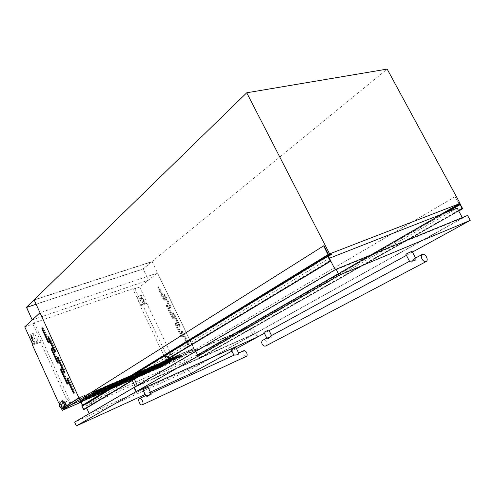 <?xml version="1.0" encoding="UTF-8"?>
<svg xmlns="http://www.w3.org/2000/svg" width="495" height="495" viewBox="0 0 495 495"><rect width="100%" height="100%" fill="white"/><g stroke="black" fill="none" stroke-linecap="round" stroke-linejoin="round"><path stroke-width="0.37" stroke-dasharray="2.48 1.86" d="M458.45 204.379L197.078 355.045L152.033 261.558L34.093 299.828L152.033 261.558L143.21 269.008L148.444 280.17L143.049 268.915L387.164 69.102M34.18 300.013L152.114 261.725M36.116 304.252L143.21 269.008M32.293 319.881L148.531 280.102M32.224 319.943L148.444 280.17M26.452 307.271L143.049 268.915M196.014 355.682L197.604 354.853L195.11 349.674L197.734 354.587L198.507 354.457L200.129 357.817L199.85 358.052L198.476 355.088L195.772 356.072L196.014 355.682L440.89 214.527M458.995 204.064L455.004 196.707L459.212 203.94M460.028 203.81L198.507 354.457M199.856 357.978L462.38 208.84L200.129 357.817M442.901 213.735L195.772 356.072M442.047 214.075L195.698 356.01M441.274 214.378L195.791 355.856M457.337 205.153L195.952 355.787M458.277 204.788L196.831 355.398M458.302 204.837L196.843 355.435M458.481 204.769L197.01 355.361M439.999 214.879L196.874 355.07M458.401 204.293L197.01 355.008M458.469 204.416L197.053 355.094M458.729 204.559L197.258 355.175M459.026 204.441L197.536 355.051L459.032 204.435M458.531 204.491L197.604 354.853M455.004 196.707L195.11 349.674M455.227 196.62L195.321 349.581M328.315 256.336L85.598 404.607L82.479 405.98L83.977 409.563M329.843 254.628L84.088 405.04L85.598 404.607M81.774 405.826L82.585 405.331M323.984 245.693L80.233 399.465L82.913 405.325L84.088 405.04M83.568 404.922L82.913 405.325M328.946 254.857L83.16 405.405M329.373 254.696L83.513 405.25M328.729 254.82L83.612 405.021M329.596 254.145L83.748 404.848M329.849 254.647L83.896 405.176M330.103 254.548L84.107 405.083M331.403 253.972L85.183 404.557M331.644 253.879L85.388 404.471M331.935 253.96L85.604 404.495M170.992 307.822L170.305 307.414L164.569 295.49L164.668 294.531L165.293 294.964L171.035 306.9L170.992 307.822M170.286 308.088L169.599 307.68L163.864 295.75L163.963 294.791L164.581 295.218L170.329 307.166L170.286 308.088M179.809 326.149L179.116 325.722L173.343 313.725L173.436 312.778L174.079 313.224L179.858 325.234L179.809 326.149M179.11 326.428L178.417 326.001L172.637 313.997L172.73 313.05L173.374 313.49L179.159 325.518L179.11 326.428M188.688 344.594L187.982 344.149L182.172 332.077L182.259 331.149L182.921 331.594L188.744 343.691L188.688 344.594M187.989 344.891L187.289 344.446L181.473 332.362L181.56 331.433L182.222 331.885L188.044 343.988L187.989 344.891L188.663 344.607M164.798 300.001L164.123 299.599L158.431 287.756L158.53 286.797L159.143 287.224L164.841 299.079L164.798 300.001M164.099 300.261L163.418 299.859L157.726 288.01L157.825 287.05L158.431 287.471L164.136 299.339L164.099 300.261M173.553 318.211L172.866 317.79L167.137 305.873L167.236 304.926L167.861 305.359L173.603 317.295L173.553 318.211M172.854 318.483L172.167 318.062L166.438 306.133L166.53 305.192L167.155 305.625L172.897 317.567L172.854 318.483M182.364 336.532L181.671 336.099L175.904 324.101L175.991 323.173L176.641 323.619L182.42 335.629L182.364 336.532M181.671 336.823L180.972 336.39L175.205 324.38L175.292 323.452L175.942 323.897L181.721 335.919L181.671 336.823M49.005 337.528L48.974 336.52L49.63 337.002L55.786 350.472L55.768 351.5L55.155 350.974L48.856 337.584M58.41 358.095L58.385 357.099L59.047 357.607L65.253 371.17L65.235 372.184L64.598 371.64L58.261 358.151M67.883 378.817L67.865 377.834L68.539 378.359L74.788 392.021L74.776 393.018L74.12 392.461L67.735 378.879M42.805 328.637L42.768 327.628L43.411 328.098L49.519 341.47L49.5 342.497L48.9 341.983L42.65 328.686M52.13 349.055L52.105 348.059L52.755 348.548L58.911 362.018L58.893 363.033L58.274 362.501L51.981 349.111M61.522 369.623L61.504 368.633L62.166 369.152L68.366 382.715L68.353 383.712L67.71 383.167L61.374 369.685M168.263 357.563C170.101 357.78 170.565 358.671 169.649 360.236L169.562 360.286C167.718 360.075 167.254 359.184 168.164 357.613L168.263 357.563M167.978 357.736C169.816 357.947 170.28 358.844 169.364 360.41L169.271 360.453C167.434 360.249 166.97 359.358 167.879 357.786L167.978 357.736M170.162 357.136C171.251 357.26 171.524 357.792 170.985 358.72L170.93 358.751C169.841 358.621 169.562 358.095 170.101 357.161L170.162 357.136M168.529 358.12C169.618 358.244 169.89 358.77 169.352 359.704L169.296 359.729C168.207 359.605 167.929 359.079 168.467 358.145L168.529 358.12M64.338 405.838L64.492 405.758C65.643 403.926 65.13 402.942 62.958 402.794L62.791 402.874C61.652 404.712 62.172 405.696 64.338 405.838M64.09 405.999L64.245 405.919C65.39 404.093 64.876 403.103 62.704 402.955L62.543 403.041C61.405 404.873 61.918 405.857 64.09 405.999M64.678 402.485C65.965 402.571 66.274 403.159 65.594 404.242L65.501 404.291C64.214 404.205 63.905 403.617 64.579 402.534L64.678 402.485M64.059 405.213L64.152 405.17C64.826 404.087 64.523 403.499 63.242 403.413L63.143 403.462C62.469 404.545 62.772 405.133 64.059 405.213M78.965 397.801L40.039 312.735L157.521 273.017L193.786 348.276L157.521 273.017L139.664 287.075L147.293 303.058L146.805 303.423L170.985 354.067L173.324 355.602L175.112 359.345L193.792 348.276L78.928 397.819M177.915 356.332L177.742 357.396L92.639 394.298L179.45 356.425L177.742 357.396L178.033 356.456L177.402 355.973L94.081 391.966L93.079 393.03L92.98 394.15L94.081 391.966M177.458 356.072L92.033 392.987L177.458 356.072L178.033 357.272M92.033 392.987L92.639 394.298M177.649 357.198L92.874 393.933M174.16 358.572L173.999 359.618L89.23 396.427L175.682 358.665L173.999 359.618L174.277 358.689L173.646 358.213L90.659 394.113L89.663 395.177L89.564 396.285L90.659 394.113M173.714 358.306L88.63 395.128L173.714 358.306L174.283 359.494M88.63 395.128L89.23 396.427M173.906 359.42L89.465 396.068M170.459 360.768L170.299 361.814L86.204 398.382L171.963 360.867L170.299 361.814L170.577 360.892L169.946 360.422L87.287 396.235L86.297 397.287L86.204 398.382L87.287 396.235M170.02 360.509L85.276 397.231L170.02 360.509L170.583 361.69M85.276 397.231L85.87 398.525M170.206 361.616L86.105 398.166M166.815 362.94L166.66 363.974L82.894 400.449L168.3 363.045L166.66 363.974L166.926 363.058L166.301 362.594L83.964 398.314L82.987 399.36L82.894 400.449L83.964 398.314M166.382 362.68L81.972 399.31L166.382 362.68L166.939 363.85M81.972 399.31L82.56 400.591M166.567 363.782L82.801 400.232M162.799 364.815L79.936 400.591L162.799 364.815L163.065 366.102L163.331 365.199L163.065 366.102L80.827 401.965M78.724 401.352L79.305 402.627M79.615 402.435L162.979 365.91M142.647 297.872L143.767 300.267C142.684 299.976 142.312 299.172 142.647 297.872L142.368 297.971C142.034 299.277 142.405 300.075 143.482 300.372L144.874 303.206C142.201 304.518 138.866 296.889 141.31 295.063L141.923 296.344C141.025 299.265 141.836 301.108 144.367 301.863L144.515 301.789M32.212 337.417C32.002 338.809 32.398 339.706 33.406 340.102L32.212 337.417L32.559 337.293C32.348 338.685 32.744 339.576 33.753 339.978L33.425 340.09L33.753 339.978M63.867 407.682L70.488 404.799L68.582 400.61L66.318 398.772L58.342 402.181M66.318 398.772L40.571 342.224L32.484 345.176M68.582 400.61L60.6 404.044M40.571 342.224L32.899 344.817M33.771 339.966L34.86 343.239L38.387 341.958L34.322 333.017L30.783 334.274L32.559 337.293M40.992 341.866L32.88 324.046L24.75 326.855M328.538 254.554L82.442 405.498L197.078 355.045M146.805 303.423L140.221 305.823L164.501 356.839L166.84 358.386L168.634 362.161L169.618 361.573L70.488 404.799M170.985 354.067L164.501 356.839M175.112 359.345L168.634 362.161M173.324 355.602L166.84 358.386M79.639 399.378L194.325 349.68L193.755 348.492L173.77 360.329L61.646 409.093M79.806 399.273L79.188 397.93L193.755 348.492M139.664 287.075L133.044 289.371L140.704 305.464L140.221 305.823M32.88 324.046L34.248 322.789L134.621 288.121L133.044 289.371M78.946 397.813L40.008 312.753M147.293 303.058L140.704 305.464M138.427 296.084L141.997 304.252C139.336 305.563 135.995 297.91 138.427 296.084L141.31 295.063M145.128 303.07L142.257 304.122M144.237 301.888L144.082 301.969C141.558 301.208 140.741 299.364 141.638 296.443L142.368 297.971M34.248 322.789L71.367 404.248M134.621 288.121L169.618 361.573M157.503 273.036L193.768 348.288M38.387 341.958L38.158 342.082C35.801 343.313 32.212 334.83 34.322 333.017M34.86 343.239L34.631 343.369C32.286 344.6 28.691 336.08 30.783 334.274M34.205 341.804L34.068 341.878C31.705 340.869 30.826 338.815 31.439 335.709M34.551 341.68L34.415 341.748C32.051 340.746 31.173 338.691 31.785 335.585M93.246 392.195L179.116 355.113L93.246 392.195L93.759 393.321L179.605 356.14L93.759 393.321M89.818 394.348L175.348 357.359L89.818 394.348L90.331 395.468L175.836 358.38L90.331 395.468M86.446 396.47L171.635 359.568L86.446 396.47L86.953 397.578L172.118 360.583L86.953 397.578M83.123 398.555L167.972 361.752L83.123 398.555L83.63 399.657L168.455 362.761L83.63 399.657M79.85 400.61L164.365 363.905L79.85 400.61L80.351 401.705L164.841 364.902L80.351 401.705M194.325 349.68L174.314 361.474L173.77 360.329M174.314 361.474L80.939 402.218M80.741 401.773L163.35 365.978M173.726 360.335L61.894 408.963L79.28 397.912L193.52 348.61L173.726 360.335L174.19 361.319L62.395 410.07L79.806 399.063L79.28 397.912M79.936 400.591L80.524 401.866M164.136 364.017L164.693 365.186M83.209 398.537L83.797 399.824M167.743 361.87L168.3 363.045M86.526 396.446L87.12 397.745M171.4 359.686L171.963 360.867M89.898 394.329L90.498 395.635M175.112 357.47L175.682 358.665M93.326 392.176L93.932 393.488M178.874 355.231L179.45 356.425M62.395 410.07L61.894 408.963M79.806 399.063L194.009 349.631L193.52 348.61M194.009 349.631L174.19 361.319M78.476 401.476L78.977 402.565M162.849 364.809L163.319 365.805M164.365 363.905L164.841 364.902M81.725 399.434L82.232 400.529M166.431 362.668L166.914 363.677M167.972 361.752L168.455 362.761M85.022 397.361L85.536 398.469M170.07 360.502L170.552 361.511M171.635 359.568L172.118 360.583M88.376 395.251L88.89 396.365M173.764 358.3L174.246 359.321M175.348 357.359L175.836 358.38M91.779 393.11L92.299 394.237M177.507 356.066L177.996 357.093M179.116 355.113L179.605 356.14M163.22 365.081L162.7 364.741L80.697 400.368L79.54 402.268M79.652 402.41L80.697 400.368M162.7 364.741L163.331 365.199M162.818 364.858L80.809 400.498M166.301 362.594L166.926 363.058M166.413 362.711L84.082 398.45M169.946 360.422L170.577 360.892M170.063 360.539L87.398 396.365M173.646 358.213L174.277 358.689M173.764 358.331L90.771 394.249M177.402 355.973L178.033 356.456M177.519 356.091L94.199 392.102M134.392 379.176L133.452 377.178L329.305 258.272M137.455 385.71L335.4 270.078L462.516 217.979L255.228 333.364L137.338 385.463M335.4 270.078L335.22 269.732M330.747 261.026L330.487 260.525M462.516 217.979L462.305 217.583M457.188 208.135L251.547 325.902L133.452 377.178M255.228 333.364L251.547 325.902M85.79 406.11L131.317 378.471L249.189 327.251L198.433 356.32L85.79 406.11L86.619 407.923M89.323 413.832L135.296 386.972L252.858 334.682L201.725 363.144L89.224 413.603M132.252 380.463L131.317 378.471M252.858 334.682L249.189 327.251M201.725 363.144L198.433 356.32M234.451 354.971L234.16 355.682C235.298 356.326 236.616 355.534 238.114 353.294L238.819 353.411M235.967 347.577L231.314 349.854M151.037 393.525L150.505 393.445C149.471 394.626 146.73 398.209 145.87 396.019L146.093 395.468M148.067 387.22L142.907 389.707M246.17 356.419C243.088 355.589 242.216 353.715 243.552 350.8M150.362 392.089L145.14 394.472M236.455 348.579L231.908 351.073M134.293 387.294L255.612 333.345L189.183 370.297L74.64 422.136M257.437 337.033L255.612 333.345M190.779 373.626L189.183 370.297M409.749 261.651L410.095 260.952L415.286 260.389L415.88 258.569L414.928 258.353M411.995 251.231L405.869 254.312M270.716 335.975L271.922 336.247L271.662 337.268L267.548 337.677L267.071 338.636M268.81 329.979L263.965 332.368M265.908 345.894C267.034 345.052 267.244 343.778 266.533 342.057C265.512 340.343 264.287 339.725 262.857 340.207M412.44 252.073L406.426 255.371M269.144 330.654L264.404 333.253M467.571 215.43L255.965 333.147L134.275 387.251M257.808 336.866L255.965 333.147M447.437 211.959L198.476 355.088M459.156 203.853L197.734 354.587M459.434 204.039L197.957 354.698M462.38 208.785L199.869 357.935L462.38 208.785M462.398 208.871L199.869 358.003M458.741 211.006L199.85 358.052L458.741 211.012M458.636 210.814L199.671 357.978M458.556 210.672L199.677 357.848M458.438 210.443L199.708 357.631M445.568 212.695L198.254 354.977M195.704 355.948L441.627 214.236L195.698 355.954M457.454 205.048L196.07 355.695M457.51 205.085L196.113 355.713M328.129 255.612L82.479 405.98L328.148 255.599M330.846 254.189L84.998 404.594M82.492 405.51L328.098 254.894L82.479 405.523M84.985 404.644L331.161 254.065L84.985 404.65M331.204 253.916L85.035 404.539M331.842 253.898L85.542 404.464L331.854 253.898M328.117 255.958L82.393 406.253M330.4 260.407L83.711 409.142M330.722 260.63L83.94 409.266M330.895 260.785L84.063 409.359M169.599 307.68L170.305 307.414M178.417 326.001L179.116 325.722M187.289 344.446L187.982 344.149M163.418 299.859L164.123 299.599M172.167 318.062L172.866 317.79M180.972 336.39L181.671 336.099M167.712 357.186C170.385 357.569 170.992 358.844 169.537 361.004C166.858 360.626 166.252 359.351 167.712 357.186M167.588 357.031C170.503 357.452 171.171 358.844 169.581 361.208C166.654 360.787 165.992 359.401 167.588 357.031M166.636 356.425C169.816 354.89 172.811 361.171 169.5 362.439C166.314 364.004 163.301 357.668 166.636 356.425M166.512 356.412C169.637 354.89 172.761 360.935 169.637 362.47L169.439 362.563C166.332 364.11 163.177 358.077 166.277 356.524L166.345 356.511C169.469 354.989 172.594 361.034 169.469 362.569L169.271 362.662C166.165 364.209 163.01 358.176 166.11 356.629C162.966 358.244 166.091 364.215 169.265 362.668L169.637 362.47C172.804 360.874 169.711 354.878 166.518 356.406M166.326 356.839C169.321 355.391 172.142 361.3 169.024 362.495C166.023 363.967 163.189 358.009 166.326 356.839M64.369 406.612C66.256 404.093 65.612 402.67 62.426 402.342C60.526 404.861 61.176 406.284 64.369 406.612M61.386 405.789L64.424 406.834C66.485 404.081 65.779 402.528 62.302 402.169L61.058 405.058M62.741 408.394L64.437 408.158C68.496 406.581 65.303 399.564 61.38 401.433L59.654 403.264M62.556 408.511L64.715 408.121C68.452 406.166 65.062 399.576 61.262 401.408L59.542 403.171M64.239 408.381L64.573 408.214C68.304 406.259 64.913 399.675 61.12 401.501L59.468 403.109L61.269 401.402C65.111 399.57 68.483 406.123 64.715 408.121L62.389 408.616L64.239 408.381M63.997 408.183C67.821 406.692 64.814 400.096 61.126 401.853C57.278 403.314 60.297 409.978 63.997 408.183M68.366 382.715L67.493 383.074M62.166 369.152L61.287 369.499M58.911 362.018L58.033 362.359M52.755 348.548L51.876 348.882M49.519 341.47L48.64 341.798M43.411 328.098L42.527 328.414M74.788 392.021L73.91 392.393M68.539 378.359L67.66 378.718M65.253 371.17L64.375 371.522M59.047 357.607L58.169 357.947M55.786 350.472L54.902 350.807M49.63 337.002L48.739 337.324M181.721 335.919L182.42 335.629M175.205 324.38L175.904 324.101M175.942 323.897L176.641 323.619M172.897 317.567L173.603 317.295M166.438 306.133L167.137 305.873M167.155 305.625L167.861 305.359M164.136 299.339L164.841 299.079M157.726 288.01L158.431 287.756M158.431 287.471L159.143 287.224M188.044 343.988L188.744 343.691M181.473 332.362L182.172 332.077M182.222 331.885L182.921 331.594M179.159 325.518L179.858 325.234M172.637 313.997L173.343 313.725M173.374 313.49L174.079 313.224M170.329 307.166L171.035 306.9M163.864 295.75L164.569 295.49M164.581 295.218L165.293 294.964M440.859 214.539L196.02 355.67M330.53 254.312L85.016 404.539M329.392 254.684L83.531 405.244M170.237 308.113L170.942 307.847M179.072 326.446L179.772 326.168M164.043 300.292L164.748 300.032M172.811 318.508L173.51 318.229M181.64 336.835L182.333 336.55M170.985 358.72L169.352 359.704M65.594 404.242L64.152 405.17M64.579 402.534L63.143 403.462M34.631 343.369L38.158 342.082M34.415 341.748L34.068 341.878M170.101 357.161L168.467 358.145M144.874 303.206L141.997 304.252M68.353 383.712L67.481 384.071M61.541 368.614L60.675 368.954M58.893 363.033L58.014 363.373M52.148 348.028L51.282 348.356M49.5 342.497L48.621 342.825M42.824 327.591L41.951 327.9M74.776 393.018L73.904 393.389M67.895 377.815L67.029 378.168M65.235 372.184L64.362 372.537M58.422 357.074L57.556 357.409M55.768 351.5L54.883 351.834M49.024 336.489L48.151 336.804M175.292 323.452L175.991 323.173M166.53 305.192L167.236 304.926M157.825 287.05L158.53 286.797M181.56 331.433L182.259 331.149M172.73 313.05L173.436 312.778M163.963 294.791L164.668 294.531M234.16 355.682L233.931 355.212M145.87 396.019L145.691 395.647M150.536 393.426L150.907 393.259M238.144 353.275L238.64 353.053M266.799 338.085L267.548 337.677M409.538 261.255L410.095 260.952M271.922 336.247L271.563 335.523M415.88 258.569L415.577 258"/><path stroke-width="0.74" d="M26.606 307.383L32.224 319.943L26.452 307.271L34.093 299.828L26.606 307.383L36.116 304.252M459.212 203.94L460.028 203.81L462.664 208.667L462.398 208.933L460.133 204.664L457.089 205.406L458.481 204.769L458.252 204.348L439.999 214.879M458.741 211.012L462.398 208.933L458.741 211.006M459.849 204.478L445.568 212.695M457.188 205.505L442.901 213.735M457.089 205.406L442.047 214.075M457.163 205.221L441.274 214.378M458.252 204.348L459.063 204.188L458.531 204.491M323.662 245.811L323.984 245.693L328.612 254.702L329.373 254.696L329.596 254.145L329.849 254.647L331.935 253.96L328.16 255.587L330.827 261.069L83.525 409.643L81.774 405.826L328.086 254.906L323.662 245.811L79.967 399.576L82.585 405.331M331.174 253.916L330.53 254.312M329.46 254.374L328.729 254.82M329.379 254.226L328.612 254.696M331.947 254.121L328.315 256.336M83.977 409.569L330.821 261.069L83.525 409.643M330.252 261.106L327.238 255.234M48.12 337.85L48.089 336.841L48.739 337.324L54.902 350.807L54.883 351.834L54.271 351.308L48.12 337.85L48.856 337.584M57.525 358.436L57.5 357.44L58.169 357.947L64.375 371.522L64.362 372.537L63.725 371.993L57.525 358.436L58.261 358.151M67.004 379.176L66.986 378.186L67.66 378.718L73.91 392.393L73.904 393.389L73.241 392.832L67.004 379.176L67.735 378.879M41.92 328.946L41.883 327.938L42.527 328.414L48.64 341.798L48.621 342.825L48.021 342.311L41.92 328.946L42.65 328.686M51.251 349.383L51.22 348.387L51.876 348.882L58.033 362.359L58.014 363.373L57.395 362.841L51.251 349.383L51.981 349.111M60.65 369.969L60.625 368.985L61.287 369.499L67.493 383.074L67.481 384.071L66.837 383.526L60.65 369.969L61.374 369.685M80.827 401.965L79.305 402.627L80.741 401.773M82.411 405.436L34.093 299.828L246.739 92.782L387.164 69.102L460.072 203.439L458.45 204.379M39.99 312.76L78.909 397.825L62.512 408.264L60.6 404.044L58.342 402.181L32.484 345.176L32.899 344.817L24.75 326.855L39.99 312.76M63.867 407.682L62.512 408.264M246.739 92.782L329.614 253.892L460.072 203.439M329.614 253.892L328.538 254.554M80.939 402.218L62.234 410.38L61.646 409.093L79.027 398.036M62.234 410.38L79.639 399.378M329.305 258.272L457.188 208.135L462.305 217.583M137.338 385.463L134.392 379.176M335.22 269.732L330.747 261.026L83.921 409.544M330.487 260.525L329.324 258.26M89.224 413.603L86.619 407.923M135.184 386.725L132.252 380.463M233.931 355.212L231.314 349.854L235.967 347.577L238.819 353.411C238.571 354.562 237.13 355.076 234.488 354.958L234.451 354.971M145.691 395.647L142.907 389.707L148.067 387.22L151.037 393.525C152.089 395.394 147.652 395.264 146.124 395.449L146.093 395.468M142.325 404.811L142.312 404.817C140.32 406.03 137.294 399.514 139.392 398.537L139.423 398.525C141.415 397.312 144.441 403.864 142.325 404.811L246.17 356.419M243.552 350.8L243.583 350.788C245.761 349.526 248.57 355.342 246.281 356.369L246.263 356.375M145.14 394.472L76.354 425.898L135.958 391.718L257.45 337.064L236.455 348.579M231.908 351.073L190.779 373.626L150.362 392.089M76.354 425.898L74.64 422.136L134.293 387.294M135.958 391.718L133.953 387.443M422.173 254.449L414.928 258.353L411.5 262.059L409.749 261.651L405.869 254.312L407.026 253.588L411.995 251.231L415.577 258M271.563 335.523L268.81 329.979L264.54 332.003L263.965 332.368L267.071 338.636L267.987 338.951L270.716 335.975L409.538 261.255M266.799 338.085L262.857 340.207C261.651 341.006 261.41 342.299 262.14 344.087C263.148 345.795 264.373 346.413 265.796 345.949L265.908 345.894M426.511 256.961C425.193 254.807 423.782 253.954 422.291 254.387C421.072 255.234 420.967 256.763 421.975 258.972C423.293 261.119 424.691 261.979 426.189 261.552C427.414 260.704 427.525 259.17 426.511 256.961M264.404 333.253L257.808 336.866L136.28 391.533L339.168 275.189L470.25 220.368L412.44 252.073M406.426 255.371L269.144 330.654M136.28 391.533L134.275 387.251L336.093 269.218L467.571 215.43L470.25 220.368M339.168 275.189L336.093 269.218M440.859 214.539L457.392 205.01L440.89 214.527M460.133 204.664L447.437 211.959M462.169 208.81L458.636 210.814M462.144 208.63L458.556 210.672M462.126 208.346L458.438 210.443M457.083 205.332L441.639 214.236L457.089 205.326M331.167 253.991L330.846 254.189M328.142 254.529L82.566 405.25M330.728 260.989L83.909 409.52M330.654 260.945L83.853 409.495M59.468 403.109C58.695 405.863 59.672 407.694 62.407 408.61C59.635 407.713 58.657 405.875 59.456 403.103M59.542 403.171C58.899 405.875 59.901 407.657 62.556 408.511M59.654 403.264C59.109 405.925 60.136 407.639 62.741 408.394M61.058 405.058L61.386 405.789M67.555 383.229L66.837 383.526M58.107 362.563L57.395 362.841M48.733 342.045L48.021 342.311M73.965 392.529L73.241 392.832M64.443 371.708L63.725 371.993M54.988 351.035L54.271 351.308M139.491 398.487L146.124 395.449M150.907 393.259L234.488 354.958M238.64 353.053L243.583 350.788M265.796 345.949L426.189 261.552"/></g></svg>
